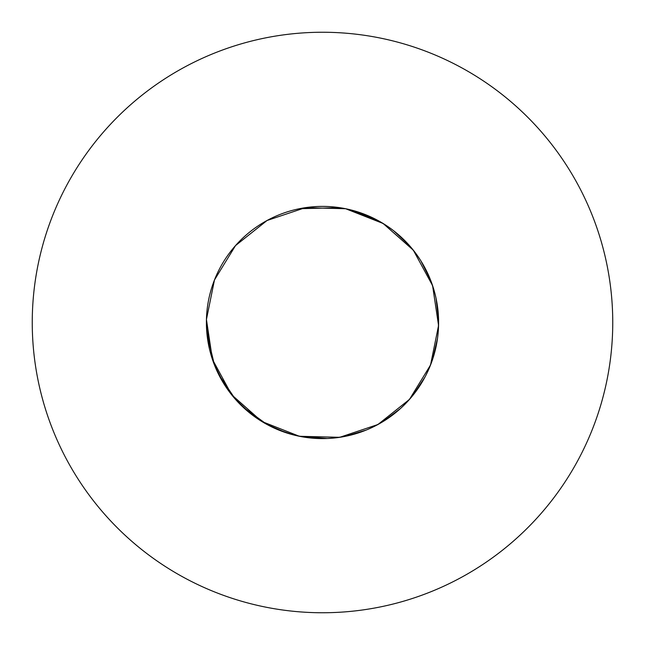 <?xml version="1.0" encoding="UTF-8"?>
<svg xmlns="http://www.w3.org/2000/svg" width="645" height="645" viewBox="0 0 645 645"><rect width="100%" height="100%" fill="white"/><g stroke="black" fill="none" stroke-linecap="round" stroke-linejoin="round"><path stroke-width="0.97" d="M327.297 438.503L299.393 436.278L261.878 421.516L231.668 394.805L212.415 359.378L206.4 322.5A116.1 116.1 0 0 0 322.5 438.6A116.1 116.1 0 0 0 438.6 322.5A116.1 116.1 0 0 0 322.5 206.4A116.1 116.1 0 0 0 206.4 322.5L209.206 347.857M612.75 322.5A290.25 290.25 0 0 0 322.5 32.25A290.25 290.25 0 0 0 32.25 322.5A290.25 290.25 0 0 0 322.5 612.75A290.25 290.25 0 0 0 612.75 322.5M299.393 208.722L339.705 207.682L345.607 208.722L383.122 223.484L413.332 250.196L415.332 252.775M209.456 348.969L210.641 353.589M210.73 353.903L214.463 365.014L224.202 384.275M240.867 405.052L235.514 399.4L218.687 374.479L228.016 389.967M228.209 390.241L235.514 399.4L251.26 414.171M251.969 414.719L256.791 418.218M257.065 418.403L267.062 424.507L286.912 433.013M276.382 429.046L293.491 434.915M293.814 434.996L305.295 437.318L326.854 438.519M327.749 438.479L333.691 438.06M334.021 438.028L345.607 436.278L366.271 430.03M367.102 429.691L372.536 427.264M372.834 427.119L383.122 421.516L400.408 408.575M401.077 407.971L405.35 403.834M405.584 403.593L413.332 394.805L425.152 376.736M425.571 375.946L428.175 370.593M428.312 370.286L432.585 359.378L437.512 338.359M437.632 337.472L438.245 331.546M438.269 331.216L438.56 319.501L436.004 298.071M435.81 297.192L434.359 291.419M434.27 291.097L430.538 279.986L420.798 260.725M420.314 259.959L416.984 255.033M416.791 254.759L409.486 245.6L393.74 230.829M393.031 230.281L388.209 226.782L393.031 230.281M381.63 222.581L361.926 213.302L377.938 220.493L387.935 226.597L377.938 220.493L351.509 210.085L358.088 211.987L351.509 210.085M438.6 322.5L438.56 325.499L430.538 365.014L409.486 399.4L377.938 424.507L339.705 437.318L299.393 436.278L261.878 421.516L231.668 394.805L212.415 359.378L206.44 319.501L214.463 279.986L235.514 245.6L267.062 220.493L305.295 207.682L345.607 208.722L383.122 223.484L413.332 250.196L432.585 285.622L438.56 325.499L430.538 365.014L409.486 399.4L377.938 424.507L339.705 437.318L299.393 436.278L261.878 421.516L231.668 394.805L212.415 359.378L206.4 322.5L206.9 333.263L206.4 322.5M206.94 333.723L214.463 365.014L217.55 372.157L214.463 365.014L206.94 333.723M217.768 372.592L218.284 373.673L217.768 372.592M241.214 405.399L242.069 406.229M242.722 406.85L267.062 424.507L274.02 427.998M274.472 428.199L275.56 428.691M412.236 248.833L404.133 239.948M403.786 239.601L396.901 233.369M345.607 208.722L331.973 206.787L345.607 208.722M329.393 206.602L330.288 206.658M317.251 206.521L310.979 206.972L317.251 206.521"/></g></svg>
